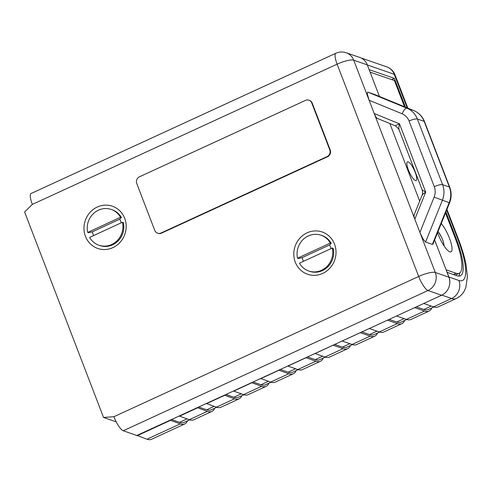 <?xml version="1.0" encoding="UTF-8"?>
<svg xmlns="http://www.w3.org/2000/svg" width="492" height="492" viewBox="0 0 492 492"><rect width="100%" height="100%" fill="white"/><g stroke="black" fill="none" stroke-linecap="round" stroke-linejoin="round"><path stroke-width="0.74" d="M335.901 53.241A13.758 3.567 65.3 0 0 335.058 55.793A13.758 3.567 65.3 0 0 337.118 64.163A13.758 3.21 -21 0 1 346.983 60.694A13.758 3.21 -21 0 1 353.723 60.184A13.758 12.897 -70.9 0 0 346.798 52.976A13.758 12.897 -70.9 0 0 346.159 52.736A13.758 13.758 0 0 0 335.901 53.241L31.125 193.485A13.758 3.567 -114.7 0 0 32.343 204.408L24.6 211.984L103.548 417.462L116.217 421.853M103.548 417.462L113.91 416.706A13.758 3.567 -114.7 0 0 123.24 430.764L428.015 290.52A13.758 12.897 -70.9 0 0 435.149 282.937A13.758 12.897 -70.9 0 0 435.291 272.476A13.758 3.21 159 0 0 428.55 272.992A13.758 3.21 159 0 0 418.686 276.461A13.758 3.567 65.3 0 0 423.409 285.747A13.758 3.567 65.3 0 0 428.015 290.52L441.619 295.237A13.758 12.897 109.1 0 0 449.43 285.489A13.758 12.897 -70.9 0 0 448.888 277.193L435.291 272.476L419.904 232.427L422.966 238.903L425.562 242.046L432.363 244.401L432.942 244.118L449.583 202.833L449.165 202.71L432.363 244.401M408.206 161.825A10.32 2.669 -114.8 0 1 414.756 171.216A10.32 2.669 -114.8 0 1 416.146 180.552A10.32 2.669 -114.8 0 1 415.433 180.546A10.32 2.669 -114.8 0 1 408.883 171.155A10.32 2.669 -114.8 0 1 407.493 161.819A10.32 2.669 -114.8 0 1 408.206 161.825M370.107 72.127L394.418 80.559L404.535 106.77M445.506 212.944L455.18 238.023A44.471 11.513 65.2 0 1 459.177 273.312A44.471 11.513 65.2 0 1 456.096 273.281L446.152 269.837L434.621 239.948M441.25 223.503A17.195 4.453 -114.8 0 1 450.186 240.182A17.195 4.453 -114.8 0 1 450.998 251.824A17.195 4.453 -114.8 0 1 449.805 251.812A17.195 4.453 -114.8 0 1 437.542 232.698M419.67 201.136L389.867 123.56M379.455 96.463L367.327 64.895A13.758 12.897 109.1 0 0 359.763 57.453L346.159 52.736M391.687 79.612L394.363 78.376L369.148 69.63M434.602 239.998L448.925 277.014A13.758 12.897 -70.9 0 1 449.43 285.489M447.117 272.334L457.056 275.778A47.22 12.226 -114.8 0 0 460.327 275.809A47.22 12.226 -114.8 0 0 456.09 238.337L445.906 211.947M405.469 107.158L394.363 78.376M387.321 67.09A13.758 12.897 109.1 0 1 394.258 74.286A13.758 3.216 -21.1 0 1 395.033 74.907A13.758 13.758 0 0 0 386.7 66.857L386.7 66.857A13.758 12.897 109.1 0 1 387.321 67.09M447.037 272.371L448.888 277.193M413.975 215.268L422.167 194.943C422.72 194.334 422.733 192.686 422.21 190.004L398.864 129.242L395.623 125.927L396.306 125.171L399.504 123.879L398.754 127.717L399.11 129.537M414.252 215.158L413.944 216.172L414.811 219.18L369.111 100.233L367.376 94.218C367.155 92.742 367.358 92.065 367.985 92.189L374.879 94.581M395.623 125.927L377.007 118.277L375.734 116.715L374.203 113.48L399.504 123.879L425.721 192.12L422.819 194.168L422.277 195.25M454.793 274.991A44.471 11.513 65.2 0 0 456.158 274.708L459.177 273.312M458.636 276.11A47.22 12.226 65.2 0 0 459.928 272.82M123.24 430.764L136.844 435.481L360.249 332.678L370.187 336.122A66.137 17.128 65.2 0 0 374.775 336.171L356.675 344.529A66.137 17.128 -114.8 0 1 352.094 344.486L342.155 341.036L441.619 295.237M379.578 332.057L374.049 334.609A64.421 16.679 -114.8 0 1 369.584 334.566L361.921 331.909M374.775 336.171A66.137 17.128 65.2 0 0 377.573 332.979M387.45 320.163L397.333 323.588A66.137 17.128 65.2 0 0 401.915 323.631L383.822 331.989A66.137 17.128 -114.8 0 1 379.234 331.946L369.314 328.508M406.718 319.517L401.195 322.069A64.421 16.679 -114.8 0 1 396.73 322.026L389.123 319.388M401.915 323.631A66.137 17.128 65.2 0 0 404.719 320.446M414.651 307.641L424.473 311.049A66.137 17.128 65.2 0 0 429.055 311.092L410.961 319.456A66.137 17.128 -114.8 0 1 406.38 319.406L396.515 315.987M433.864 306.983L428.335 309.536A64.421 16.679 -114.8 0 1 423.87 309.486L416.324 306.873M429.055 311.092A66.137 17.128 65.2 0 0 431.859 307.906M441.853 295.126L451.613 298.509A66.137 17.128 65.2 0 0 456.201 298.558L438.108 306.916A66.137 17.128 -114.8 0 1 433.52 306.867L423.717 303.472M322.703 273.417A22.355 20.953 109.1 0 1 295.292 262.15A22.355 20.953 109.1 0 1 307.113 232.833A22.355 20.953 109.1 0 1 334.523 244.1A22.355 20.953 109.1 0 1 322.703 273.417M112.871 247.63A22.355 20.953 109.1 0 1 85.46 236.363A22.355 20.953 109.1 0 1 97.275 207.046A22.355 20.953 109.1 0 1 124.685 218.313A22.355 20.953 109.1 0 1 112.871 247.63M157.588 233.171L158.043 233.325A5.16 4.834 -70.9 0 0 161.53 233.134L327.5 156.763A5.16 4.834 -70.9 0 0 330.23 149.999L312.236 103.172A5.16 4.834 -70.9 0 0 309.4 100.38L308.945 100.22A5.16 4.834 -70.9 0 0 305.458 100.411L139.488 176.782A5.16 4.834 -70.9 0 0 136.764 183.547L154.752 230.379A5.16 4.834 -70.9 0 0 157.588 233.171A5.16 4.834 -70.9 0 0 161.081 232.98L327.045 156.61A5.16 4.834 -70.9 0 0 329.775 149.845L311.78 103.013A5.16 4.834 -70.9 0 0 308.945 100.22M425.562 242.046L442.369 200.355A20.633 19.342 -70.9 0 0 442.579 184.666L417.357 119.015A20.633 19.342 -70.9 0 0 406.964 108.209A6.876 2.398 112.3 0 0 404.608 109.519A6.876 2.398 112.3 0 0 402.124 113.8A13.758 12.897 -70.9 0 1 409.055 121.007L434.276 186.659A13.758 12.897 -70.9 0 1 434.135 197.114L419.904 232.427L414.811 219.18L425.721 192.12L422.345 190.023M352.432 344.597L346.909 347.149A64.421 16.679 -114.8 0 1 342.444 347.106L334.72 344.425M333.09 345.175L343.047 348.662A66.137 17.128 65.2 0 0 347.629 348.711A66.137 17.128 65.2 0 0 350.433 345.519M347.629 348.711L329.535 357.069A66.137 17.128 -114.8 0 1 324.948 357.02L314.985 353.508M325.292 357.137L319.763 359.689A64.421 16.679 -114.8 0 1 315.298 359.64L307.512 356.94M305.932 357.672L315.901 361.202A66.137 17.128 65.2 0 0 320.489 361.245A66.137 17.128 65.2 0 0 323.287 358.059M320.489 361.245L302.389 369.609A66.137 17.128 -114.8 0 1 297.808 369.56L287.826 366.005M298.146 369.67L292.623 372.223A64.421 16.679 -114.8 0 1 288.158 372.18L280.311 369.461M278.773 370.168L288.761 373.742A66.137 17.128 65.2 0 0 293.343 373.785A66.137 17.128 65.2 0 0 296.147 370.599M293.343 373.785L275.249 382.143A66.137 17.128 -114.8 0 1 270.668 382.099L260.668 378.502M271.006 382.21L265.483 384.762A64.421 16.679 -114.8 0 1 261.018 384.719L253.109 381.976M251.615 382.665L261.615 386.275A66.137 17.128 65.2 0 0 266.203 386.325A66.137 17.128 65.2 0 0 269.001 383.133M266.203 386.325L248.109 394.682A66.137 17.128 -114.8 0 1 243.522 394.639L233.509 390.999M243.866 394.75L238.337 397.302A64.421 16.679 -114.8 0 1 233.872 397.253L225.908 394.492M224.457 395.162L234.475 398.815A66.137 17.128 65.2 0 0 239.057 398.864A66.137 17.128 65.2 0 0 241.861 395.673M239.057 398.864L220.963 407.222A66.137 17.128 -114.8 0 1 216.382 407.173L206.351 403.495M216.72 407.284L211.197 409.836A64.421 16.679 -114.8 0 1 206.732 409.793L198.707 407.013M197.298 407.659L207.335 411.355A66.137 17.128 65.2 0 0 211.917 411.398A66.137 17.128 65.2 0 0 214.721 408.212M211.917 411.398L193.823 419.762A66.137 17.128 -114.8 0 1 189.236 419.713L179.193 415.992M189.58 419.824L184.051 422.376A64.421 16.679 -114.8 0 1 179.586 422.333L171.499 419.528M170.14 420.156L180.189 423.895A66.137 17.128 65.2 0 0 184.777 423.938A66.137 17.128 65.2 0 0 187.575 420.752M184.777 423.938L151.597 439.264A66.137 17.128 -114.8 0 1 147.016 439.215L136.942 435.432M137.077 435.771L170.25 420.445M179.297 416.269L197.39 407.911M206.437 403.729L224.537 395.371M233.583 391.189L251.676 382.831M260.723 378.656L278.823 370.291M287.869 366.116L305.962 357.758M315.009 353.576L333.102 345.218M123.357 222.568A18.917 17.73 109.1 0 1 112.6 244.813A18.917 17.73 109.1 0 1 99.784 245.526L98.88 245.213A18.917 17.73 -70.9 0 0 111.69 244.499A18.917 17.73 -70.9 0 0 122.447 222.255L123.357 222.568M121.426 217.575L120.522 217.261A18.917 17.73 -70.9 0 0 111.266 209.463L112.176 209.776A18.917 17.73 109.1 0 1 121.426 217.575L119.697 219.198L92.373 231.818A15.824 14.828 -70.9 0 0 93.628 235.563M121.278 222.796A15.824 14.828 -70.9 0 0 119.697 219.198M98.88 245.213A18.917 17.73 -70.9 0 1 89.624 237.415L122.447 222.255M111.266 209.463A18.917 17.73 -70.9 0 0 93.228 213.786A18.917 17.73 -70.9 0 0 87.699 232.421L88.603 232.734L92.373 231.818M120.522 217.261L87.699 232.421M333.189 248.355A18.917 17.73 109.1 0 1 322.432 270.6A18.917 17.73 109.1 0 1 309.616 271.313L308.712 271A18.917 17.73 -70.9 0 0 321.528 270.286A18.917 17.73 -70.9 0 0 332.278 248.042L333.189 248.355M331.264 243.362L330.353 243.048A18.917 17.73 -70.9 0 0 321.104 235.25L322.008 235.563A18.917 17.73 109.1 0 1 331.264 243.362L329.535 244.985L302.211 257.605A15.824 14.828 -70.9 0 0 303.459 261.35M331.116 248.583A15.824 14.828 -70.9 0 0 329.535 244.985M308.712 271A18.917 17.73 -70.9 0 1 299.456 263.195L332.278 248.042M321.104 235.25A18.917 17.73 -70.9 0 0 303.06 239.573A18.917 17.73 -70.9 0 0 297.531 258.208L298.441 258.521L302.211 257.605M330.353 243.048L297.531 258.208M444.024 245.84A9.686 2.509 65.2 0 0 438.021 231.511M367.352 64.956L394.258 74.286L407.222 107.877M446.662 210.084L457.788 238.928A52.38 13.567 65.2 0 1 458.864 280.458L448.925 277.014M402.124 113.8L369.111 100.233L353.723 60.184L367.327 64.895M456.096 273.281L453.421 274.518M456.09 238.337L455.42 238.645M376.964 331.159L369.584 334.566M397.333 323.588L379.234 331.946M404.104 318.619L396.73 322.026M424.473 311.049L406.38 319.406M431.244 306.079L423.87 309.486M458.864 280.458A13.758 12.897 109.1 0 1 458.735 290.913A13.758 12.897 109.1 0 1 451.613 298.509L433.52 306.867M446.933 209.407L458.562 239.542A13.758 3.216 158.9 0 0 457.788 238.928M32.343 204.408L337.118 64.163L418.686 276.461L113.91 416.706M370.187 336.122L352.094 344.486M349.818 343.693L342.444 347.106M343.047 348.662L324.948 357.02M322.678 356.233L315.298 359.64M315.901 361.202L297.808 369.56M295.532 368.772L288.158 372.18M288.761 373.742L270.668 382.099M268.392 381.312L261.018 384.719M261.615 386.275L243.522 394.639M241.252 393.846L233.872 397.253M234.475 398.815L216.382 407.173M214.106 406.386L206.732 409.793M207.335 411.355L189.236 419.713M186.966 418.926L179.586 422.333M180.189 423.895L147.016 439.215M377.032 118.283L395.605 125.921M434.135 197.114L449.165 202.71A20.633 19.342 109.1 0 0 449.381 187.028L442.579 184.666A6.876 1.605 159 0 0 439.208 184.924A6.876 1.605 159 0 0 434.276 186.659M409.055 121.007A6.876 1.605 -21 0 1 413.987 119.273A6.876 1.605 -21 0 1 417.357 119.015L424.159 121.37A6.876 1.605 -21 0 1 424.541 121.684L449.768 187.335A6.876 1.605 159 0 0 449.381 187.028L424.159 121.37A20.633 19.342 109.1 0 0 413.766 110.565L406.964 108.209L367.985 92.189M374.787 94.544L413.766 110.565A6.876 2.398 112.3 0 1 413.809 110.583C418.877 112.766 422.456 116.469 424.541 121.684M311.78 103.013L312.236 103.172M330.23 149.999L329.775 149.845M327.045 156.61L327.5 156.763M161.53 233.134L161.081 232.98M438.058 231.418L441.687 237.501L443.151 241.166L444.19 246.086M360.919 57.921L386.7 66.857M458.562 239.542C462.099 248.712 464.62 257.199 466.115 264.997L467.4 276.596L465.838 287.562L464.3 290.975C462.498 294.259 459.799 296.787 456.201 298.558M395.033 74.907L407.856 108.135M374.83 94.562L413.809 110.583M449.768 187.335C451.656 192.483 451.594 197.649 449.583 202.833"/></g></svg>
